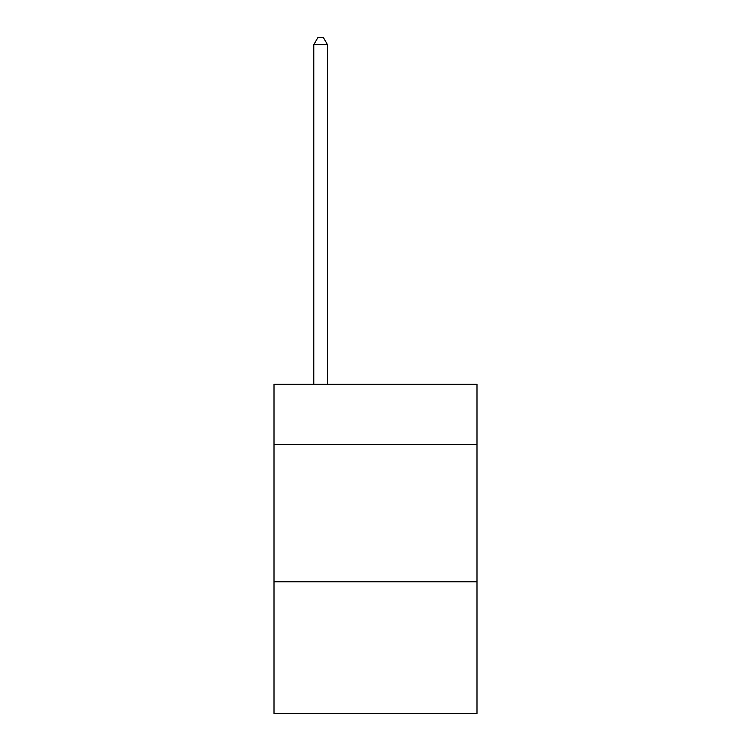 <?xml version="1.0" encoding="UTF-8"?>
<svg xmlns="http://www.w3.org/2000/svg" width="751" height="751" viewBox="0 0 751 751"><rect width="100%" height="100%" fill="white"/><g stroke="black" fill="none" stroke-linecap="round" stroke-linejoin="round"><path stroke-width="1.13" d="M476.998 444.63L476.998 384.277L274.002 384.277L274.002 444.63L476.998 444.63L476.998 713.45L274.002 713.45L274.002 444.63M476.998 581.781L274.002 581.781M327.492 384.277L327.492 44.684L313.777 44.684L313.777 384.277M313.777 44.684L317.898 37.55L323.381 37.55L327.492 44.684"/></g></svg>
